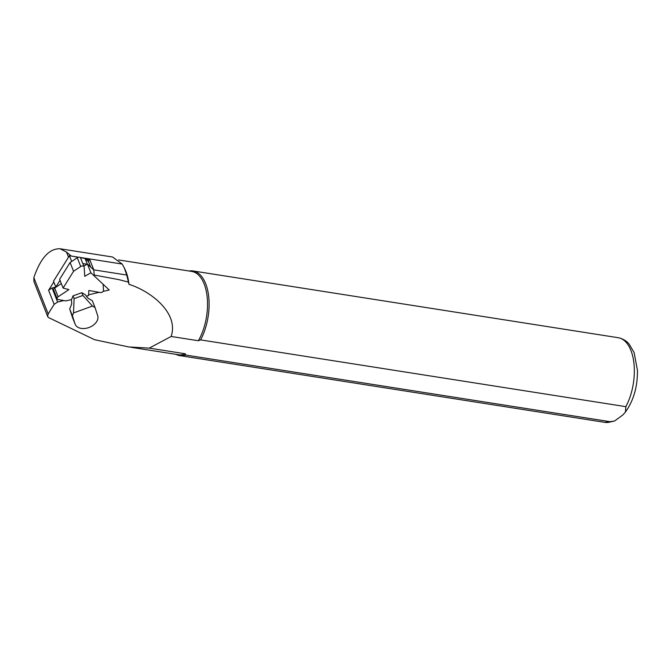 <?xml version="1.0" encoding="UTF-8"?>
<svg xmlns="http://www.w3.org/2000/svg" width="671" height="671" viewBox="0 0 671 671"><rect width="100%" height="100%" fill="white"/><g stroke="black" fill="none" stroke-linecap="round" stroke-linejoin="round"><path stroke-width="1.01" d="M75.16 324.236L72.468 317.425A12.053 8.127 -21.5 0 1 72.359 317.115L69.709 308.979L72.393 315.789L75.043 323.925A12.053 8.127 158.5 0 0 75.16 324.236A12.053 8.127 158.5 0 0 88.891 327.54A12.053 8.127 158.5 0 0 97.689 315.697L95.039 307.561L92.489 306.06L73.516 312.946L72.393 315.789M95.039 307.561L92.346 300.751L87.792 298.058L85.343 294.779L81.82 292.69L73.013 295.886L71.453 299.82L71.722 303.896L69.709 308.979M81.82 292.69L82.902 295.45L74.104 298.654L73.516 312.946M73.013 295.886L74.104 298.654M92.489 306.06L82.902 295.45M103.108 291.407L109.214 289.981L90.879 272.77L84.739 276.335L84.169 267.125A2.323 1.56 158.5 0 0 84.093 266.79A2.323 1.56 158.5 0 0 80.738 266.513L73.567 271.285L63.091 288.069L68.928 289.595L58.117 296.792A2.323 1.56 158.5 0 0 57.161 298.771A2.323 1.56 158.5 0 0 58.285 299.568L65.842 300.902L71.545 299.568M53.797 281.963L48.597 290.283L54.15 304.349L48.178 313.911L47.658 316.318L48.211 317.408L94.603 339.719L128.748 346.941L149.23 348.123L171.139 336.473C179.157 312.787 150.329 290.962 128.983 284.353L126.76 275.035L124.353 268.039L122.181 264.055L112.569 257.018M55.894 287.079L52.078 287.968L48.597 290.283M72.393 256.238L78.692 257.228M80.117 257.446L122.181 264.055M126.76 275.035L93.781 269.851L89.88 259.962L85.913 259.258L88.614 261.791M47.767 316.687L33.936 281.619L33.844 277.576C40.579 258.05 49.31 248.446 60.046 248.765L66.496 252.078L71.319 256.07M94.284 275.974L93.781 269.851M94.125 275.035L118.641 279.581L128.069 282.005M128.983 284.353A42.181 21.724 -81.1 0 0 125.066 269.516L124.361 268.039M171.139 336.473L198.364 340.742A42.181 21.724 -81.1 0 0 207.222 297.438A42.181 21.724 -81.1 0 0 191.654 271.411L118.616 259.945M130.971 347.276L178.57 354.749A42.181 21.724 -81.1 0 0 185.389 353.802L149.23 348.123M54.15 304.349L57.622 302.034L63.913 300.566M88.589 294.804L99.149 292.33M198.364 340.742L200.612 339.895L625.85 406.66L625.439 412.036L622.864 414.938L614.552 421.044L610.803 421.799L185.573 355.034L185.389 353.802M200.612 339.895A42.852 22.068 -81.1 0 0 208.698 296.49A42.852 22.068 -81.1 0 0 192.971 270.941A42.852 22.068 -81.1 0 0 189.029 271M175.945 354.338A42.852 22.068 -81.1 0 0 179.677 355.596A42.852 22.068 -81.1 0 0 185.573 355.034M89.88 259.962A1.61 1.082 158.5 0 0 88.547 261.64L90.702 267.092M52.078 287.968L57.622 302.034M60.029 280.302L55.81 287.062L53.504 281.216L69.423 255.71L78.348 257.287M80.377 257.647L85.083 258.478L85.913 259.258M87.289 264.089L85.083 258.478M86.987 264.257L82.801 263.518M71.696 261.472L69.423 255.71M103.108 284.244L103.485 290.358A2.323 1.56 158.5 0 1 100.222 292.522L88.84 290.509L88.538 295.601L86.341 296.112M63.091 288.069L59.635 279.304L70.111 262.529L73.567 271.285M93.772 269.977L87.423 264.013L90.879 272.77M57.161 298.771L53.705 290.015A2.323 1.56 -21.5 0 1 54.661 288.035L61.329 283.598M70.111 262.529L77.282 257.756A2.323 1.56 -21.5 0 1 80.637 258.033L84.093 266.79M83.825 266.102L87.423 264.013M72.359 317.115L75.043 323.925M625.85 406.66A42.852 22.068 -81.1 0 0 633.936 363.254A42.852 22.068 -81.1 0 0 618.201 337.706L192.971 270.941M179.677 355.596L604.915 422.361A42.852 22.068 -81.1 0 0 610.803 421.799M33.844 277.576L48.178 313.911M66.496 252.078L68.501 257.178M77.282 257.756L80.738 266.513M54.661 288.035L58.117 296.792M112.569 257.01L60.046 248.765M604.915 422.361L614.552 421.044M618.201 337.706C625.431 339.274 628.375 343.233 629.138 344.097L634.095 352.543L637.45 370.325C637.618 386.639 633.609 400.545 625.439 412.036"/></g></svg>
